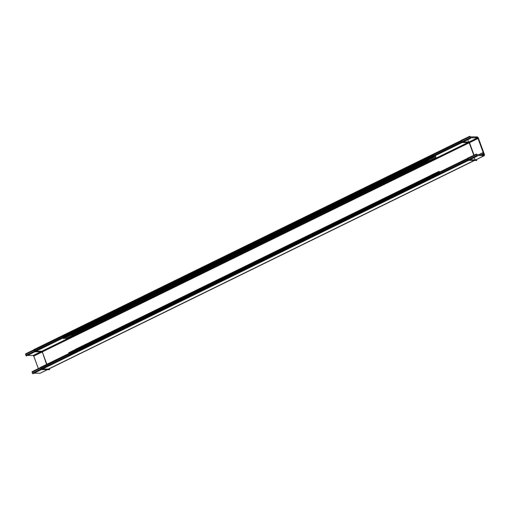 <?xml version="1.0" encoding="UTF-8"?>
<svg xmlns="http://www.w3.org/2000/svg" width="510" height="510" viewBox="0 0 510 510"><rect width="100%" height="100%" fill="white"/><g stroke="black" fill="none" stroke-linecap="round" stroke-linejoin="round"><path stroke-width="0.76" d="M468.167 159.879L41.253 368.985L468.167 159.879M48.303 369.087L42.63 369.004L48.303 369.087L474.325 160.42L48.303 369.087M475.486 159.853L469.812 159.77L475.486 159.853M468.384 159.611L468.091 158.82L468.384 159.611M467.823 158.948L40.908 368.054L41.202 368.845L40.908 368.054L467.823 158.948M469.474 142.647L474.083 155.187L469.474 142.647M461.059 140.556L33.826 349.656L34.603 351.766L42.285 351.875L46.901 364.42L42.292 351.881L46.639 364.554M34.361 350.255L34.654 351.046L34.361 350.255L461.276 141.149L34.361 350.255M41.75 351.282L467.772 142.615L41.75 351.282L36.076 351.199L41.75 351.282L42.292 351.881L468.939 142.908L42.292 351.881M461.544 141.015L461.837 141.812L461.544 141.015M463.258 141.965L468.932 142.048L463.258 141.965M461.62 142.08L34.699 351.18L461.62 142.08M432.474 176.103L432.18 175.312L432.474 176.103M431.964 175.421L76.13 349.707L76.423 350.497L76.13 349.707L431.964 175.421M432.301 176.345L76.474 350.631L432.301 176.345M426.615 160.185L426.315 159.369L426.615 160.185M428.649 160.325L427.807 160.312L428.649 160.325M426.099 159.477L70.265 333.763L70.565 334.579L70.265 333.763L426.099 159.477M426.436 160.401L70.609 334.688L426.436 160.401M72.598 334.719L71.757 334.707L72.598 334.719L427.686 160.797L72.598 334.719M484.341 155.671L475.798 159.853L476.015 160.446L468.333 160.331L467.562 158.227L476.416 154.045L477.194 156.149L32.92 373.753L32.391 373.161L476.659 155.556L484.341 155.671M474.638 160.42L48.616 369.087L48.832 369.68L41.151 369.565L40.379 367.461L467.606 158.361M47.455 369.661L40.073 373.275L34.087 373.186M40.424 367.595L32.149 371.65L32.315 372.102M469.468 142.641L461.786 142.532L461.008 140.422L469.869 136.246L470.641 138.35L26.373 355.954L25.844 355.362L470.112 137.757L477.793 137.866L484.003 154.734L476.321 154.632L32.047 372.236L32.659 373.033M47.985 369.081L48.201 369.667L49.648 369.693L49.304 368.755M483.646 153.759L484.009 153.58A1.657 0.746 63.9 0 1 484.194 155.626A1.657 0.746 63.9 0 1 483.678 155.55L483.454 155.658M39.41 373.154A1.657 0.746 63.9 0 0 39.927 373.237M474.389 157.73L475.384 160.433L476.831 160.452L476.487 159.515M482.568 154.721L483.78 154.128L483.754 154.721L481.842 155.633M484.003 154.74L482.167 155.639M477.8 137.872L469.257 142.06L477.793 137.866M468.103 142.621L42.075 351.294L468.091 142.621M40.921 351.855L33.526 355.476L38.358 368.609M468.939 142.054L473.822 155.32M478.297 137.885L484.5 154.74M475.256 137.834L476.869 137.043A1.657 0.746 63.9 0 1 476.965 136.973A1.657 0.746 63.9 0 1 477.953 137.483A1.657 0.746 63.9 0 1 478.667 139.045L478.297 139.224M469.053 143.227L468.059 140.524M478.023 138.484L33.749 356.088L33.201 355.47L477.468 137.866L478.023 138.484M41.871 352.461L41.438 351.282M477.449 136.941L469.767 136.827L25.5 354.431L26.106 355.234M40.908 351.855L33.526 355.476L27.534 355.387M25.768 354.303L25.602 353.851L33.877 349.796M432.442 176.728L431.74 174.815L439.123 171.334L439.824 173.241L69.532 354.609L69.354 354.118M431.779 174.93L75.69 349.21L76.392 351.122M75.729 349.325L68.831 352.703L68.971 353.079M69.315 354.01L68.748 353.188L439.04 171.819L440.098 171.832M439.384 172.75L69.092 354.118M425.875 158.871L426.577 160.784L429.05 160.707M426.137 158.878L433.258 155.391L433.959 157.297L63.667 338.666L63.227 338.175L433.519 156.806L435.814 156.946M425.914 158.986L70.087 333.272M69.864 333.381L62.966 336.759L63.106 337.135M63.444 338.066L63.144 337.25M435.247 155.416L435.954 157.329L65.662 338.697L65.478 338.206L64.636 338.194M433.175 155.875L62.883 337.244M434.813 155.901L435.47 156.022M69.825 333.266L70.527 335.178L73 335.102M482.906 152.618L478.731 154.664M483.25 153.548L480.904 154.696M477.137 136.935L475.301 137.834M477.475 137.866L33.207 355.47M476.965 136.973L475.212 137.834"/></g></svg>
